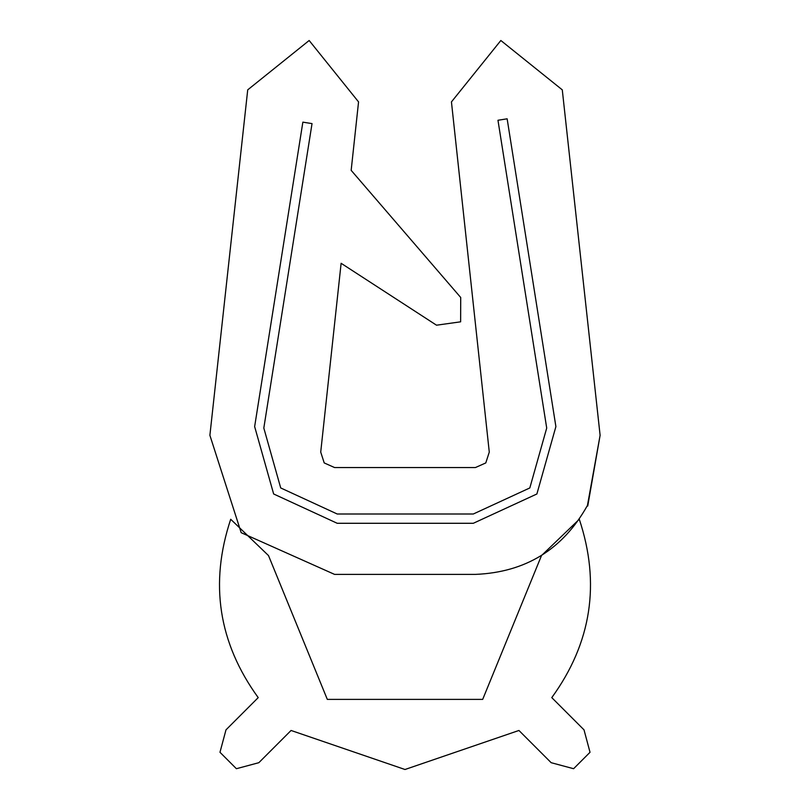 <?xml version="1.0" encoding="UTF-8"?>
<svg xmlns="http://www.w3.org/2000/svg" width="810" height="810" viewBox="0 0 810 810"><rect width="100%" height="100%" fill="white"/><g stroke="black" fill="none" stroke-linecap="round" stroke-linejoin="round"><path stroke-width="1.21" d="M258.218 697.623C218.528 642.877 209.355 583.433 230.708 519.271L268.505 555.579L327.311 699.384L482.689 699.384L541.495 555.579L579.292 519.271C600.645 583.433 591.472 642.877 551.782 697.623L584.01 729.851L590.024 752.288L573.601 768.71L551.164 762.696L518.937 730.468L405 769.5L291.063 730.468L258.835 762.696L236.398 768.71L219.976 752.288L225.99 729.851L258.218 697.623C218.528 642.877 209.355 583.433 230.708 519.271M258.835 762.696L236.398 768.71L219.976 752.288L225.99 729.851M518.937 730.468L405 769.5L291.063 730.468M584.01 729.851L590.024 752.288L573.601 768.71L551.164 762.696M579.292 519.271C600.645 583.433 591.472 642.877 551.782 697.623M587.25 505.774C562.747 549.463 525.477 572.336 475.429 574.391L334.57 574.391L241.188 532.697L209.891 435.314L247.718 89.849L309.157 40.5L358.557 101.908L351.165 170.343L460.708 297.473L460.627 321.823L436.519 325.195L341.121 263.291L320.719 452.112L324.202 462.925L334.57 467.552L475.429 467.552L485.798 462.925L489.28 452.112L451.443 101.908L500.843 40.5L562.282 89.849L600.109 435.314L587.736 506.017L587.25 505.774C562.747 549.463 525.477 572.336 475.429 574.391M600.109 435.314L587.473 505.329M489.28 452.112L485.798 462.925L475.429 467.552M334.57 467.552L324.202 462.925L320.719 452.112M473.303 514.006L337.223 514.006L280.705 487.944L263.817 428.055L312.032 123.606L302.859 122.148L254.644 426.597L273.648 493.978L337.223 523.29L473.303 523.29L536.888 493.978L555.893 426.597L507.141 118.807L497.968 120.265L546.71 428.055L529.821 487.944L473.303 514.006L337.223 514.006L280.705 487.944L263.817 428.055L312.032 123.606L302.859 122.148L254.644 426.597L273.648 493.978L337.223 523.29L473.303 523.29L536.888 493.978L555.893 426.597L507.141 118.807L497.968 120.265L546.71 428.055L529.821 487.944L473.303 514.006"/></g></svg>
